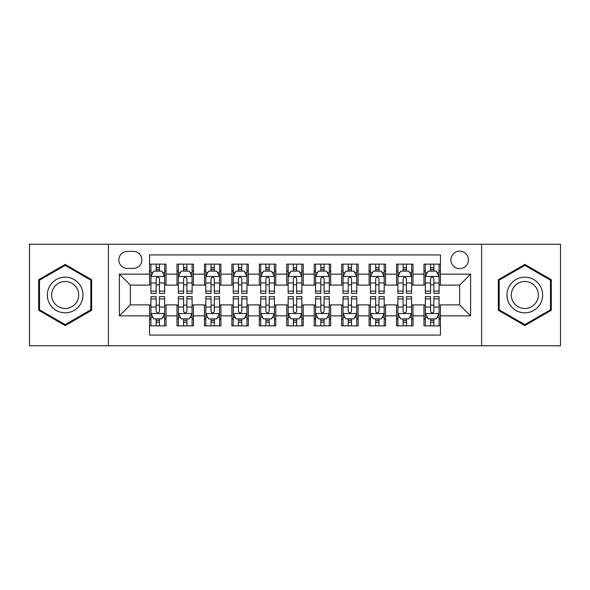<?xml version="1.0" encoding="UTF-8"?>
<svg xmlns="http://www.w3.org/2000/svg" width="590" height="590" viewBox="0 0 590 590"><rect width="100%" height="100%" fill="white"/><g stroke="black" fill="none" stroke-linecap="round" stroke-linejoin="round"><path stroke-width="0.89" d="M459.654 251.097A8.784 8.784 0 0 0 450.871 259.873A8.784 8.784 0 0 0 459.654 268.656A8.784 8.784 0 0 0 468.43 259.873A8.784 8.784 0 0 0 459.654 251.097M481.602 345.769L560.5 345.769L560.5 244.231L481.602 244.231L481.602 345.769L108.398 345.769L108.398 244.231L29.5 244.231L29.5 345.769L108.398 345.769M440.442 264.128L423.974 264.128L423.974 274.144L413 274.144L413 285.118L423.974 285.118L423.974 274.144M413 274.144L413 264.128L396.532 264.128L396.532 274.144L385.558 274.144L385.558 285.118L396.532 285.118L396.532 274.144M385.558 274.144L385.558 264.128L369.097 264.128L369.097 274.144L358.115 274.144L358.115 285.118L369.097 285.118L369.097 274.144M358.115 274.144L358.115 264.128L341.654 264.128L341.654 274.144L330.673 274.144L330.673 285.118L341.654 285.118L341.654 274.144M330.673 274.144L330.673 264.128L314.212 264.128L314.212 274.144L303.231 274.144L303.231 285.118L314.212 285.118L314.212 274.144M303.231 274.144L303.231 264.128L286.769 264.128L286.769 274.144L275.788 274.144L275.788 285.118L286.769 285.118L286.769 274.144M275.788 274.144L275.788 264.128L259.327 264.128L259.327 274.144L248.346 274.144L248.346 285.118L259.327 285.118L259.327 274.144M248.346 274.144L248.346 264.128L231.885 264.128L231.885 274.144L220.903 274.144L220.903 285.118L231.885 285.118L231.885 274.144M220.903 274.144L220.903 264.128L204.442 264.128L204.442 274.144L193.468 274.144L193.468 285.118L204.442 285.118L204.442 274.144M193.468 274.144L193.468 264.128L177 264.128L177 285.118L166.026 285.118L166.026 264.128L149.558 264.128M149.558 325.872L166.026 325.872L166.026 304.882L177 304.882L177 325.872L193.468 325.872L193.468 304.882L204.442 304.882L204.442 315.856L193.468 315.856M204.442 315.856L204.442 325.872L220.903 325.872L220.903 304.882L231.885 304.882L231.885 315.856L220.903 315.856M231.885 315.856L231.885 325.872L248.346 325.872L248.346 304.882L259.327 304.882L259.327 315.856L248.346 315.856M259.327 315.856L259.327 325.872L275.788 325.872L275.788 304.882L286.769 304.882L286.769 315.856L275.788 315.856M286.769 315.856L286.769 325.872L303.231 325.872L303.231 304.882L314.212 304.882L314.212 315.856L303.231 315.856M314.212 315.856L314.212 325.872L330.673 325.872L330.673 304.882L341.654 304.882L341.654 315.856L330.673 315.856M341.654 315.856L341.654 325.872L358.115 325.872L358.115 304.882L369.097 304.882L369.097 315.856L358.115 315.856M369.097 315.856L369.097 325.872L385.558 325.872L385.558 304.882L396.532 304.882L396.532 315.856L385.558 315.856M396.532 315.856L396.532 325.872L413 325.872L413 304.882L423.974 304.882L423.974 315.856L413 315.856M127.329 268.384L133.37 268.384A8.503 8.503 0 0 0 141.873 259.873A8.503 8.503 0 0 0 133.37 251.369L127.329 251.369A8.503 8.503 0 0 0 118.826 259.873A8.503 8.503 0 0 0 127.329 268.384M481.602 244.231L108.398 244.231M440.442 274.144L440.442 254.932L149.558 254.932L149.558 285.118L130.346 285.118L130.346 304.882L149.558 304.882L149.558 335.068L440.442 335.068L440.442 304.882L459.654 304.882L459.654 285.118L440.442 285.118L440.442 274.144L470.628 274.144L470.628 315.856L440.442 315.856M149.558 315.856L119.372 315.856L119.372 274.144L149.558 274.144M423.974 315.856L423.974 325.872L440.442 325.872M149.558 270.987L150.929 270.987M156.144 270.987L159.44 270.987M164.654 270.987L166.026 270.987M149.558 284.845L150.929 284.845M156.144 284.845L159.44 284.845M164.654 284.845L166.026 284.845M149.558 305.155L150.929 305.155M156.144 305.155L159.44 305.155M164.654 305.155L166.026 305.155M149.558 319.013L150.929 319.013M156.144 319.013L159.44 319.013M164.654 319.013L166.026 319.013M177 284.845L178.372 284.845M183.586 284.845L186.883 284.845M192.097 284.845L193.468 284.845M177 270.987L178.372 270.987M183.586 270.987L186.883 270.987M192.097 270.987L193.468 270.987M177 305.155L178.372 305.155M183.586 305.155L186.883 305.155M192.097 305.155L193.468 305.155M177 319.013L178.372 319.013M183.586 319.013L186.883 319.013M192.097 319.013L193.468 319.013M204.442 305.155L205.814 305.155M211.028 305.155L214.318 305.155M219.532 305.155L220.903 305.155M204.442 319.013L205.814 319.013M211.028 319.013L214.318 319.013M219.532 319.013L220.903 319.013M204.442 270.987L205.814 270.987M211.028 270.987L214.318 270.987M219.532 270.987L220.903 270.987M204.442 284.845L205.814 284.845M211.028 284.845L214.318 284.845M219.532 284.845L220.903 284.845M231.885 305.155L233.256 305.155M238.471 305.155L241.76 305.155M246.974 305.155L248.346 305.155M231.885 319.013L233.256 319.013M238.471 319.013L241.76 319.013M246.974 319.013L248.346 319.013M231.885 270.987L233.256 270.987M238.471 270.987L241.76 270.987M246.974 270.987L248.346 270.987M231.885 284.845L233.256 284.845M238.471 284.845L241.76 284.845M246.974 284.845L248.346 284.845M259.327 305.155L260.699 305.155M265.913 305.155L269.202 305.155M274.416 305.155L275.788 305.155M259.327 319.013L260.699 319.013M265.913 319.013L269.202 319.013M274.416 319.013L275.788 319.013M259.327 270.987L260.699 270.987M265.913 270.987L269.202 270.987M274.416 270.987L275.788 270.987M259.327 284.845L260.699 284.845M265.913 284.845L269.202 284.845M274.416 284.845L275.788 284.845M286.769 305.155L288.141 305.155M293.355 305.155L296.645 305.155M301.859 305.155L303.231 305.155M286.769 319.013L288.141 319.013M293.355 319.013L296.645 319.013M301.859 319.013L303.231 319.013M286.769 270.987L288.141 270.987M293.355 270.987L296.645 270.987M301.859 270.987L303.231 270.987M286.769 284.845L288.141 284.845M293.355 284.845L296.645 284.845M301.859 284.845L303.231 284.845M314.212 305.155L315.584 305.155M320.798 305.155L324.087 305.155M329.301 305.155L330.673 305.155M314.212 319.013L315.584 319.013M320.798 319.013L324.087 319.013M329.301 319.013L330.673 319.013M314.212 270.987L315.584 270.987M320.798 270.987L324.087 270.987M329.301 270.987L330.673 270.987M314.212 284.845L315.584 284.845M320.798 284.845L324.087 284.845M329.301 284.845L330.673 284.845M341.654 305.155L343.026 305.155M348.24 305.155L351.529 305.155M356.744 305.155L358.115 305.155M341.654 319.013L343.026 319.013M348.24 319.013L351.529 319.013M356.744 319.013L358.115 319.013M341.654 270.987L343.026 270.987M348.24 270.987L351.529 270.987M356.744 270.987L358.115 270.987M341.654 284.845L343.026 284.845M348.24 284.845L351.529 284.845M356.744 284.845L358.115 284.845M369.097 305.155L370.468 305.155M375.683 305.155L378.972 305.155M384.186 305.155L385.558 305.155M369.097 319.013L370.468 319.013M375.683 319.013L378.972 319.013M384.186 319.013L385.558 319.013M369.097 270.987L370.468 270.987M375.683 270.987L378.972 270.987M384.186 270.987L385.558 270.987M369.097 284.845L370.468 284.845M375.683 284.845L378.972 284.845M384.186 284.845L385.558 284.845M396.532 305.155L397.903 305.155M403.118 305.155L406.414 305.155M411.628 305.155L413 305.155M396.532 319.013L397.903 319.013M403.118 319.013L406.414 319.013M411.628 319.013L413 319.013M396.532 270.987L397.903 270.987M403.118 270.987L406.414 270.987M411.628 270.987L413 270.987M396.532 284.845L397.903 284.845M403.118 284.845L406.414 284.845M411.628 284.845L413 284.845M423.974 305.155L425.346 305.155M430.56 305.155L433.856 305.155M439.071 305.155L440.442 305.155M423.974 319.013L425.346 319.013M430.56 319.013L433.856 319.013M439.071 319.013L440.442 319.013M423.974 270.987L425.346 270.987M430.56 270.987L433.856 270.987M439.071 270.987L440.442 270.987M423.974 284.845L425.346 284.845M430.56 284.845L433.856 284.845M439.071 284.845L440.442 284.845M130.346 285.118L119.372 274.144M130.346 304.882L119.372 315.856M470.628 274.144L459.654 285.118M470.628 315.856L459.654 304.882M65.173 325.577L91.657 310.288L91.657 279.712L65.173 264.423L38.697 279.712L38.697 310.288L65.173 325.577M551.303 279.712L524.827 264.423L498.344 279.712L498.344 310.288L524.827 325.577L551.303 310.288L551.303 279.712M159.44 267.698L156.144 267.698M164.654 291.113L159.44 291.113L159.44 293.355L164.654 293.355L164.654 276.614L161.903 271.127L153.673 271.127L150.929 276.614L150.929 293.355L156.144 293.355L156.144 291.113L150.929 291.113M150.929 276.614L150.929 264.128M164.654 276.614L164.654 264.128M156.144 271.127L156.144 264.128M159.44 264.128L159.44 271.127M159.44 291.113L159.44 278.672C158.341 276.555 157.242 276.555 156.144 278.672L156.144 291.113M156.144 322.302L159.44 322.302M150.929 298.887L156.144 298.887L156.144 296.645L150.929 296.645L150.929 313.386L153.673 318.873L161.903 318.873L164.654 313.386L164.654 296.645L159.44 296.645L159.44 298.887L164.654 298.887M164.654 313.386L164.654 325.872M150.929 313.386L150.929 325.872M159.44 318.873L159.44 325.872M156.144 325.872L156.144 318.873M156.144 298.887L156.144 311.328C157.242 313.445 158.341 313.445 159.44 311.328L159.44 298.887M65.173 277.16A17.84 17.84 0 0 0 47.34 295A17.84 17.84 0 0 0 65.173 312.84A17.84 17.84 0 0 0 83.013 295A17.84 17.84 0 0 0 65.173 277.16M65.173 281.496A13.504 13.504 0 0 0 51.669 295A13.504 13.504 0 0 0 65.173 308.504A13.504 13.504 0 0 0 78.677 295A13.504 13.504 0 0 0 65.173 281.496M90.831 309.816L65.173 324.625L39.515 309.816L39.515 280.184L65.173 265.375L90.831 280.184L90.831 309.816M509.377 286.084A17.84 17.84 0 0 0 515.903 310.451A17.84 17.84 0 0 0 540.27 303.916A17.84 17.84 0 0 0 533.744 279.549A17.84 17.84 0 0 0 509.377 286.084M513.13 288.245A13.504 13.504 0 0 0 518.072 306.697A13.504 13.504 0 0 0 536.524 301.756A13.504 13.504 0 0 0 531.575 283.303A13.504 13.504 0 0 0 513.13 288.245M550.485 280.184L550.485 309.816L524.827 324.625L499.17 309.816L499.17 280.184L524.827 265.375L550.485 280.184M186.883 267.698L183.586 267.698M192.097 291.113L186.883 291.113L186.883 293.355L192.097 293.355L192.097 276.614L189.346 271.127L181.115 271.127L178.372 276.614L178.372 293.355L183.586 293.355L183.586 291.113L178.372 291.113M178.372 276.614L178.372 264.128M192.097 276.614L192.097 264.128M183.586 271.127L183.586 264.128M186.883 264.128L186.883 271.127M186.883 291.113L186.883 278.672C185.784 276.555 184.685 276.555 183.586 278.672L183.586 291.113M214.318 267.698L211.028 267.698M219.532 291.113L214.318 291.113L214.318 293.355L219.532 293.355L219.532 276.614L216.788 271.127L208.558 271.127L205.814 276.614L205.814 293.355L211.028 293.355L211.028 291.113L205.814 291.113M205.814 276.614L205.814 264.128M219.532 276.614L219.532 264.128M211.028 271.127L211.028 264.128M214.318 264.128L214.318 271.127M214.318 291.113L214.318 278.672C213.226 276.555 212.127 276.555 211.028 278.672L211.028 291.113M241.76 267.698L238.471 267.698M246.974 291.113L241.76 291.113L241.76 293.355L246.974 293.355L246.974 276.614L244.231 271.127L236 271.127L233.256 276.614L233.256 293.355L238.471 293.355L238.471 291.113L233.256 291.113M233.256 276.614L233.256 264.128M246.974 276.614L246.974 264.128M238.471 271.127L238.471 264.128M241.76 264.128L241.76 271.127M241.76 291.113L241.76 278.672C240.668 276.555 239.57 276.555 238.471 278.672L238.471 291.113M269.202 267.698L265.913 267.698M274.416 291.113L269.202 291.113L269.202 293.355L274.416 293.355L274.416 276.614L271.673 271.127L263.442 271.127L260.699 276.614L260.699 293.355L265.913 293.355L265.913 291.113L260.699 291.113M260.699 276.614L260.699 264.128M274.416 276.614L274.416 264.128M265.913 271.127L265.913 264.128M269.202 264.128L269.202 271.127M269.202 291.113L269.202 278.672C268.111 276.555 267.012 276.555 265.913 278.672L265.913 291.113M183.586 322.302L186.883 322.302M178.372 298.887L183.586 298.887L183.586 296.645L178.372 296.645L178.372 313.386L181.115 318.873L189.346 318.873L192.097 313.386L192.097 296.645L186.883 296.645L186.883 298.887L192.097 298.887M192.097 313.386L192.097 325.872M178.372 313.386L178.372 325.872M186.883 318.873L186.883 325.872M183.586 325.872L183.586 318.873M183.586 298.887L183.586 311.328C184.685 313.445 185.776 313.445 186.883 311.328L186.883 298.887M211.028 322.302L214.318 322.302M205.814 298.887L211.028 298.887L211.028 296.645L205.814 296.645L205.814 313.386L208.558 318.873L216.788 318.873L219.532 313.386L219.532 296.645L214.318 296.645L214.318 298.887L219.532 298.887M219.532 313.386L219.532 325.872M205.814 313.386L205.814 325.872M214.318 318.873L214.318 325.872M211.028 325.872L211.028 318.873M211.028 298.887L211.028 311.328C212.127 313.445 213.219 313.445 214.318 311.328L214.318 298.887M238.471 322.302L241.76 322.302M233.256 298.887L238.471 298.887L238.471 296.645L233.256 296.645L233.256 313.386L236 318.873L244.231 318.873L246.974 313.386L246.974 296.645L241.76 296.645L241.76 298.887L246.974 298.887M246.974 313.386L246.974 325.872M233.256 313.386L233.256 325.872M241.76 318.873L241.76 325.872M238.471 325.872L238.471 318.873M238.471 298.887L238.471 311.328C239.57 313.445 240.661 313.445 241.76 311.328L241.76 298.887M265.913 322.302L269.202 322.302M260.699 298.887L265.913 298.887L265.913 296.645L260.699 296.645L260.699 313.386L263.442 318.873L271.673 318.873L274.416 313.386L274.416 296.645L269.202 296.645L269.202 298.887L274.416 298.887M274.416 313.386L274.416 325.872M260.699 313.386L260.699 325.872M269.202 318.873L269.202 325.872M265.913 325.872L265.913 318.873M265.913 298.887L265.913 311.328C267.005 313.445 268.103 313.445 269.202 311.328L269.202 298.887M296.645 267.698L293.355 267.698M301.859 291.113L296.645 291.113L296.645 293.355L301.859 293.355L301.859 276.614L299.115 271.127L290.885 271.127L288.141 276.614L288.141 293.355L293.355 293.355L293.355 291.113L288.141 291.113M288.141 276.614L288.141 264.128M301.859 276.614L301.859 264.128M293.355 271.127L293.355 264.128M296.645 264.128L296.645 271.127M296.645 291.113L296.645 278.672C295.553 276.555 294.454 276.555 293.355 278.672L293.355 291.113M293.355 322.302L296.645 322.302M288.141 298.887L293.355 298.887L293.355 296.645L288.141 296.645L288.141 313.386L290.885 318.873L299.115 318.873L301.859 313.386L301.859 296.645L296.645 296.645L296.645 298.887L301.859 298.887M301.859 313.386L301.859 325.872M288.141 313.386L288.141 325.872M296.645 318.873L296.645 325.872M293.355 325.872L293.355 318.873M293.355 298.887L293.355 311.328C294.447 313.445 295.546 313.445 296.645 311.328L296.645 298.887M324.087 267.698L320.798 267.698M329.301 291.113L324.087 291.113L324.087 293.355L329.301 293.355L329.301 276.614L326.558 271.127L318.327 271.127L315.584 276.614L315.584 293.355L320.798 293.355L320.798 291.113L315.584 291.113M315.584 276.614L315.584 264.128M329.301 276.614L329.301 264.128M320.798 271.127L320.798 264.128M324.087 264.128L324.087 271.127M324.087 291.113L324.087 278.672C322.995 276.555 321.897 276.555 320.798 278.672L320.798 291.113M320.798 322.302L324.087 322.302M315.584 298.887L320.798 298.887L320.798 296.645L315.584 296.645L315.584 313.386L318.327 318.873L326.558 318.873L329.301 313.386L329.301 296.645L324.087 296.645L324.087 298.887L329.301 298.887M329.301 313.386L329.301 325.872M315.584 313.386L315.584 325.872M324.087 318.873L324.087 325.872M320.798 325.872L320.798 318.873M320.798 298.887L320.798 311.328C321.889 313.445 322.988 313.445 324.087 311.328L324.087 298.887M351.529 267.698L348.24 267.698M356.744 291.113L351.529 291.113L351.529 293.355L356.744 293.355L356.744 276.614L354 271.127L345.769 271.127L343.026 276.614L343.026 293.355L348.24 293.355L348.24 291.113L343.026 291.113M343.026 276.614L343.026 264.128M356.744 276.614L356.744 264.128M348.24 271.127L348.24 264.128M351.529 264.128L351.529 271.127M351.529 291.113L351.529 278.672C350.431 276.555 349.339 276.555 348.24 278.672L348.24 291.113M348.24 322.302L351.529 322.302M343.026 298.887L348.24 298.887L348.24 296.645L343.026 296.645L343.026 313.386L345.769 318.873L354 318.873L356.744 313.386L356.744 296.645L351.529 296.645L351.529 298.887L356.744 298.887M356.744 313.386L356.744 325.872M343.026 313.386L343.026 325.872M351.529 318.873L351.529 325.872M348.24 325.872L348.24 318.873M348.24 298.887L348.24 311.328C349.332 313.445 350.431 313.445 351.529 311.328L351.529 298.887M378.972 267.698L375.683 267.698M384.186 291.113L378.972 291.113L378.972 293.355L384.186 293.355L384.186 276.614L381.442 271.127L373.212 271.127L370.468 276.614L370.468 293.355L375.683 293.355L375.683 291.113L370.468 291.113M370.468 276.614L370.468 264.128M384.186 276.614L384.186 264.128M375.683 271.127L375.683 264.128M378.972 264.128L378.972 271.127M378.972 291.113L378.972 278.672C377.873 276.555 376.781 276.555 375.683 278.672L375.683 291.113M375.683 322.302L378.972 322.302M370.468 298.887L375.683 298.887L375.683 296.645L370.468 296.645L370.468 313.386L373.212 318.873L381.442 318.873L384.186 313.386L384.186 296.645L378.972 296.645L378.972 298.887L384.186 298.887M384.186 313.386L384.186 325.872M370.468 313.386L370.468 325.872M378.972 318.873L378.972 325.872M375.683 325.872L375.683 318.873M375.683 298.887L375.683 311.328C376.774 313.445 377.873 313.445 378.972 311.328L378.972 298.887M406.414 267.698L403.118 267.698M411.628 291.113L406.414 291.113L406.414 293.355L411.628 293.355L411.628 276.614L408.885 271.127L400.654 271.127L397.903 276.614L397.903 293.355L403.118 293.355L403.118 291.113L397.903 291.113M397.903 276.614L397.903 264.128M411.628 276.614L411.628 264.128M403.118 271.127L403.118 264.128M406.414 264.128L406.414 271.127M406.414 291.113L406.414 278.672C405.315 276.555 404.224 276.555 403.118 278.672L403.118 291.113M403.118 322.302L406.414 322.302M397.903 298.887L403.118 298.887L403.118 296.645L397.903 296.645L397.903 313.386L400.654 318.873L408.885 318.873L411.628 313.386L411.628 296.645L406.414 296.645L406.414 298.887L411.628 298.887M411.628 313.386L411.628 325.872M397.903 313.386L397.903 325.872M406.414 318.873L406.414 325.872M403.118 325.872L403.118 318.873M403.118 298.887L403.118 311.328C404.216 313.445 405.315 313.445 406.414 311.328L406.414 298.887M433.856 267.698L430.56 267.698M439.071 291.113L433.856 291.113L433.856 293.355L439.071 293.355L439.071 276.614L436.327 271.127L428.097 271.127L425.346 276.614L425.346 293.355L430.56 293.355L430.56 291.113L425.346 291.113M425.346 276.614L425.346 264.128M439.071 276.614L439.071 264.128M430.56 271.127L430.56 264.128M433.856 264.128L433.856 271.127M433.856 291.113L433.856 278.672C432.758 276.555 431.659 276.555 430.56 278.672L430.56 291.113M430.56 322.302L433.856 322.302M425.346 298.887L430.56 298.887L430.56 296.645L425.346 296.645L425.346 313.386L428.097 318.873L436.327 318.873L439.071 313.386L439.071 296.645L433.856 296.645L433.856 298.887L439.071 298.887M439.071 313.386L439.071 325.872M425.346 313.386L425.346 325.872M433.856 318.873L433.856 325.872M430.56 325.872L430.56 318.873M430.56 298.887L430.56 311.328C431.659 313.445 432.758 313.445 433.856 311.328L433.856 298.887M177 315.856L166.026 315.856M177 274.144L166.026 274.144M164.581 276.474L150.996 276.474M150.929 272.639L152.921 272.639M162.663 272.639L164.654 272.639M156.144 282.971L150.929 282.971M164.654 282.971L159.44 282.971M159.44 269.438L156.144 269.438M150.996 313.526L164.581 313.526M164.654 317.361L162.663 317.361M152.921 317.361L150.929 317.361M159.44 307.029L164.654 307.029M150.929 307.029L156.144 307.029M156.144 320.562L159.44 320.562M192.023 276.474L178.438 276.474M178.372 272.639L180.363 272.639M190.105 272.639L192.097 272.639M183.586 282.971L178.372 282.971M192.097 282.971L186.883 282.971M186.883 269.438L183.586 269.438M219.465 276.474L205.881 276.474M205.814 272.639L207.805 272.639M217.548 272.639L219.532 272.639M211.028 282.971L205.814 282.971M219.532 282.971L214.318 282.971M214.318 269.438L211.028 269.438M246.908 276.474L233.323 276.474M233.256 272.639L235.248 272.639M244.99 272.639L246.974 272.639M238.471 282.971L233.256 282.971M246.974 282.971L241.76 282.971M241.76 269.438L238.471 269.438M274.35 276.474L260.765 276.474M260.699 272.639L262.69 272.639M272.433 272.639L274.416 272.639M265.913 282.971L260.699 282.971M274.416 282.971L269.202 282.971M269.202 269.438L265.913 269.438M178.438 313.526L192.023 313.526M192.097 317.361L190.105 317.361M180.363 317.361L178.372 317.361M186.883 307.029L192.097 307.029M178.372 307.029L183.586 307.029M183.586 320.562L186.883 320.562M205.881 313.526L219.465 313.526M219.532 317.361L217.548 317.361M207.805 317.361L205.814 317.361M214.318 307.029L219.532 307.029M205.814 307.029L211.028 307.029M211.028 320.562L214.318 320.562M233.323 313.526L246.908 313.526M246.974 317.361L244.99 317.361M235.248 317.361L233.256 317.361M241.76 307.029L246.974 307.029M233.256 307.029L238.471 307.029M238.471 320.562L241.76 320.562M260.765 313.526L274.35 313.526M274.416 317.361L272.433 317.361M262.69 317.361L260.699 317.361M269.202 307.029L274.416 307.029M260.699 307.029L265.913 307.029M265.913 320.562L269.202 320.562M301.792 276.474L288.208 276.474M288.141 272.639L290.125 272.639M299.875 272.639L301.859 272.639M293.355 282.971L288.141 282.971M301.859 282.971L296.645 282.971M296.645 269.438L293.355 269.438M288.208 313.526L301.792 313.526M301.859 317.361L299.875 317.361M290.125 317.361L288.141 317.361M296.645 307.029L301.859 307.029M288.141 307.029L293.355 307.029M293.355 320.562L296.645 320.562M329.235 276.474L315.65 276.474M315.584 272.639L317.568 272.639M327.31 272.639L329.301 272.639M320.798 282.971L315.584 282.971M329.301 282.971L324.087 282.971M324.087 269.438L320.798 269.438M315.65 313.526L329.235 313.526M329.301 317.361L327.31 317.361M317.568 317.361L315.584 317.361M324.087 307.029L329.301 307.029M315.584 307.029L320.798 307.029M320.798 320.562L324.087 320.562M356.677 276.474L343.092 276.474M343.026 272.639L345.01 272.639M354.752 272.639L356.744 272.639M348.24 282.971L343.026 282.971M356.744 282.971L351.529 282.971M351.529 269.438L348.24 269.438M343.092 313.526L356.677 313.526M356.744 317.361L354.752 317.361M345.01 317.361L343.026 317.361M351.529 307.029L356.744 307.029M343.026 307.029L348.24 307.029M348.24 320.562L351.529 320.562M384.12 276.474L370.535 276.474M370.468 272.639L372.452 272.639M382.195 272.639L384.186 272.639M375.683 282.971L370.468 282.971M384.186 282.971L378.972 282.971M378.972 269.438L375.683 269.438M370.535 313.526L384.12 313.526M384.186 317.361L382.195 317.361M372.452 317.361L370.468 317.361M378.972 307.029L384.186 307.029M370.468 307.029L375.683 307.029M375.683 320.562L378.972 320.562M411.562 276.474L397.977 276.474M397.903 272.639L399.895 272.639M409.637 272.639L411.628 272.639M403.118 282.971L397.903 282.971M411.628 282.971L406.414 282.971M406.414 269.438L403.118 269.438M397.977 313.526L411.562 313.526M411.628 317.361L409.637 317.361M399.895 317.361L397.903 317.361M406.414 307.029L411.628 307.029M397.903 307.029L403.118 307.029M403.118 320.562L406.414 320.562M439.004 276.474L425.42 276.474M425.346 272.639L427.337 272.639M437.079 272.639L439.071 272.639M430.56 282.971L425.346 282.971M439.071 282.971L433.856 282.971M433.856 269.438L430.56 269.438M425.42 313.526L439.004 313.526M439.071 317.361L437.079 317.361M427.337 317.361L425.346 317.361M433.856 307.029L439.071 307.029M425.346 307.029L430.56 307.029M430.56 320.562L433.856 320.562"/></g></svg>
